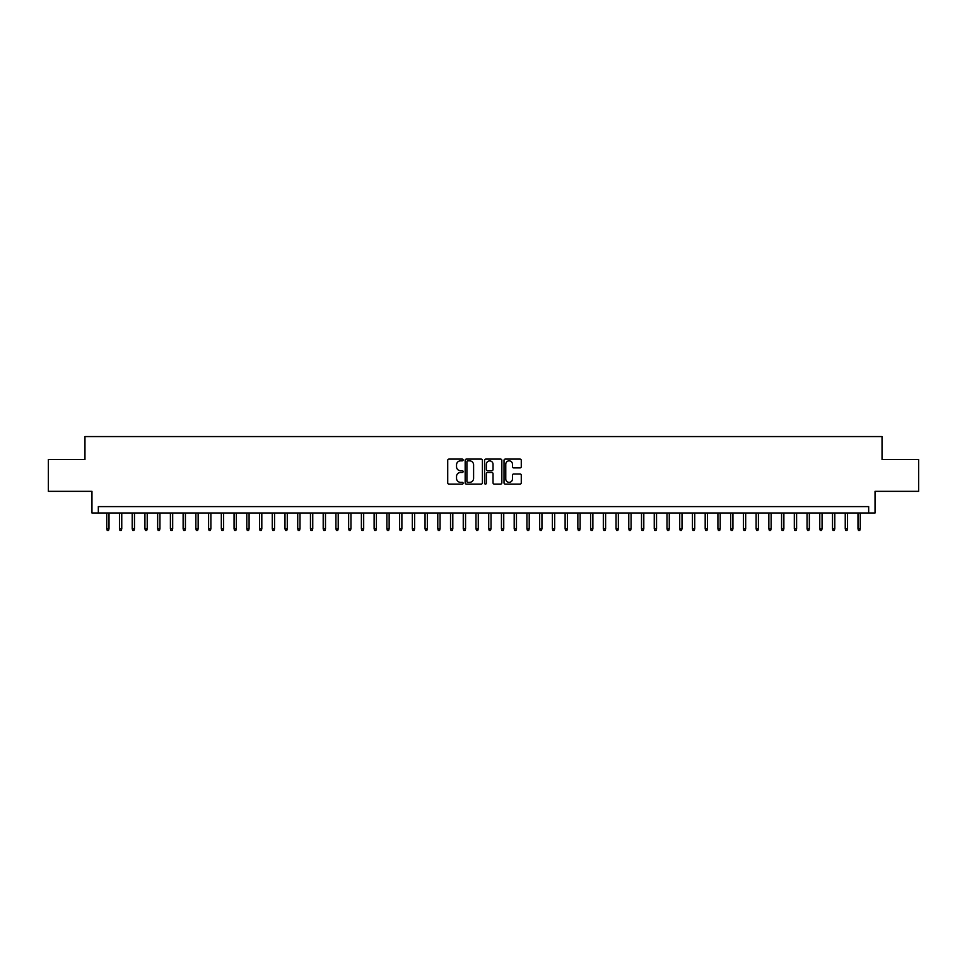 <?xml version="1.0" encoding="UTF-8"?>
<svg xmlns="http://www.w3.org/2000/svg" width="967" height="967" viewBox="0 0 967 967"><rect width="100%" height="100%" fill="white"/><g stroke="black" fill="none" stroke-linecap="round" stroke-linejoin="round"><path stroke-width="1.45" d="M463.133 459.966A0.87 0.87 0 0 0 462.25 459.095L448.978 459.095A1.245 1.245 0 0 0 447.721 460.34L447.721 482.847A1.245 1.245 0 0 0 448.978 484.092L462.25 484.092A0.87 0.87 0 0 0 463.133 483.222A0.87 0.87 0 0 0 462.25 482.34L460.534 482.34A4.001 4.001 0 0 1 456.533 478.339L456.533 476.465A4.001 4.001 0 0 1 460.534 472.464L462.25 472.464A0.87 0.87 0 0 0 463.133 471.594A0.87 0.87 0 0 0 462.25 470.724L460.534 470.724A4.001 4.001 0 0 1 456.533 466.723L456.533 464.849A4.001 4.001 0 0 1 460.534 460.848L462.25 460.848A0.87 0.87 0 0 0 463.133 459.966M520.028 467.907A1.245 1.245 0 0 0 521.273 466.662L521.273 460.34A1.245 1.245 0 0 0 520.028 459.095L505.282 459.095A1.245 1.245 0 0 0 504.025 460.34L504.025 482.847A1.245 1.245 0 0 0 505.282 484.092L520.028 484.092A1.245 1.245 0 0 0 521.273 482.847L521.273 475.22A1.245 1.245 0 0 0 520.028 473.975L513.719 473.975A1.245 1.245 0 0 0 512.462 475.22L512.462 479.003A3.348 3.348 0 0 1 509.125 482.34A3.348 3.348 0 0 1 505.777 479.003L505.777 464.184A3.348 3.348 0 0 1 509.125 460.848A3.348 3.348 0 0 1 512.462 464.184L512.462 466.662A1.245 1.245 0 0 0 513.719 467.907L520.028 467.907M868.668 512.981L875.038 512.981L875.038 491.333L918.65 491.333L918.65 459.494L882.037 459.494L882.037 436.576L84.963 436.576L84.963 459.494L48.35 459.494L48.35 491.333L91.962 491.333L91.962 512.981L868.668 512.981L868.668 506.611L98.332 506.611L98.332 512.981M482.412 460.34A1.245 1.245 0 0 0 481.155 459.095L466.408 459.095A1.245 1.245 0 0 0 465.163 460.34L465.163 482.847A1.245 1.245 0 0 0 466.408 484.092L481.155 484.092A1.245 1.245 0 0 0 482.412 482.847L482.412 460.34M485.845 459.095L500.592 459.095A1.245 1.245 0 0 1 501.837 460.34L501.837 482.847A1.245 1.245 0 0 1 500.592 484.092L494.282 484.092A1.245 1.245 0 0 1 493.025 482.847L493.025 473.721A1.245 1.245 0 0 0 491.78 472.464L487.598 472.464A1.245 1.245 0 0 0 486.341 473.721L486.341 483.222A0.87 0.87 0 0 1 485.47 484.092A0.87 0.87 0 0 1 484.588 483.222L484.588 460.34A1.245 1.245 0 0 1 485.845 459.095M467.786 460.848A0.87 0.87 0 0 0 466.904 461.718L466.904 481.469A0.87 0.87 0 0 0 467.786 482.34L469.599 482.34A4.001 4.001 0 0 0 473.6 478.339L473.6 464.849A4.001 4.001 0 0 0 469.599 460.848L467.786 460.848M493.025 464.257A3.348 3.348 0 0 0 489.689 460.908A3.348 3.348 0 0 0 486.341 464.257L486.341 469.466A1.245 1.245 0 0 0 487.598 470.724L491.78 470.724A1.245 1.245 0 0 0 493.025 469.466L493.025 464.257M109.017 528.768L108.509 530.424L107.24 530.424L106.733 528.768L109.017 528.768L109.017 512.981M106.733 528.768L106.733 512.981M121.757 528.768L121.25 530.424L119.968 530.424L119.461 528.768L121.757 528.768L121.757 512.981M119.461 528.768L119.461 512.981M134.486 528.768L133.978 530.424L132.709 530.424L132.201 528.768L134.486 528.768L134.486 512.981M132.201 528.768L132.201 512.981M147.226 528.768L146.718 530.424L145.437 530.424L144.929 528.768L147.226 528.768L147.226 512.981M144.929 528.768L144.929 512.981M159.954 528.768L159.446 530.424L158.177 530.424L157.657 528.768L159.954 528.768L159.954 512.981M157.657 528.768L157.657 512.981M172.682 528.768L172.174 530.424L170.905 530.424L170.397 528.768L172.682 528.768L172.682 512.981M170.397 528.768L170.397 512.981M185.422 528.768L184.915 530.424L183.633 530.424L183.126 528.768L185.422 528.768L185.422 512.981M183.126 528.768L183.126 512.981M198.15 528.768L197.643 530.424L196.374 530.424L195.866 528.768L198.15 528.768L198.15 512.981M195.866 528.768L195.866 512.981M210.891 528.768L210.383 530.424L209.102 530.424L208.594 528.768L210.891 528.768L210.891 512.981M208.594 528.768L208.594 512.981M223.619 528.768L223.111 530.424L221.842 530.424L221.322 528.768L223.619 528.768L223.619 512.981M221.322 528.768L221.322 512.981M236.347 528.768L235.839 530.424L234.57 530.424L234.062 528.768L236.347 528.768L236.347 512.981M234.062 528.768L234.062 512.981M249.087 528.768L248.579 530.424L247.298 530.424L246.79 528.768L249.087 528.768L249.087 512.981M246.79 528.768L246.79 512.981M261.815 528.768L261.308 530.424L260.038 530.424L259.531 528.768L261.815 528.768L261.815 512.981M259.531 528.768L259.531 512.981M274.555 528.768L274.048 530.424L272.767 530.424L272.259 528.768L274.555 528.768L274.555 512.981M272.259 528.768L272.259 512.981M287.284 528.768L286.776 530.424L285.507 530.424L284.987 528.768L287.284 528.768L287.284 512.981M284.987 528.768L284.987 512.981M300.012 528.768L299.504 530.424L298.235 530.424L297.727 528.768L300.012 528.768L300.012 512.981M297.727 528.768L297.727 512.981M312.752 528.768L312.244 530.424L310.963 530.424L310.455 528.768L312.752 528.768L312.752 512.981M310.455 528.768L310.455 512.981M325.48 528.768L324.972 530.424L323.703 530.424L323.196 528.768L325.48 528.768L325.48 512.981M323.196 528.768L323.196 512.981M338.22 528.768L337.713 530.424L336.431 530.424L335.924 528.768L338.22 528.768L338.22 512.981M335.924 528.768L335.924 512.981M350.948 528.768L350.441 530.424L349.172 530.424L348.652 528.768L350.948 528.768L350.948 512.981M348.652 528.768L348.652 512.981M363.677 528.768L363.169 530.424L361.9 530.424L361.392 528.768L363.677 528.768L363.677 512.981M361.392 528.768L361.392 512.981M376.417 528.768L375.909 530.424L374.628 530.424L374.12 528.768L376.417 528.768L376.417 512.981M374.12 528.768L374.12 512.981M389.145 528.768L388.637 530.424L387.368 530.424L386.86 528.768L389.145 528.768L389.145 512.981M386.86 528.768L386.86 512.981M401.885 528.768L401.378 530.424L400.096 530.424L399.589 528.768L401.885 528.768L401.885 512.981M399.589 528.768L399.589 512.981M414.613 528.768L414.106 530.424L412.836 530.424L412.317 528.768L414.613 528.768L414.613 512.981M412.317 528.768L412.317 512.981M427.341 528.768L426.834 530.424L425.565 530.424L425.057 528.768L427.341 528.768L427.341 512.981M425.057 528.768L425.057 512.981M440.082 528.768L439.574 530.424L438.293 530.424L437.785 528.768L440.082 528.768L440.082 512.981M437.785 528.768L437.785 512.981M452.81 528.768L452.302 530.424L451.033 530.424L450.525 528.768L452.81 528.768L452.81 512.981M450.525 528.768L450.525 512.981M465.55 528.768L465.042 530.424L463.761 530.424L463.253 528.768L465.55 528.768L465.55 512.981M463.253 528.768L463.253 512.981M478.278 528.768L477.771 530.424L476.501 530.424L475.982 528.768L478.278 528.768L478.278 512.981M475.982 528.768L475.982 512.981M491.018 528.768L490.499 530.424L489.229 530.424L488.722 528.768L491.018 528.768L491.018 512.981M488.722 528.768L488.722 512.981M503.747 528.768L503.239 530.424L501.958 530.424L501.45 528.768L503.747 528.768L503.747 512.981M501.45 528.768L501.45 512.981M516.475 528.768L515.967 530.424L514.698 530.424L514.19 528.768L516.475 528.768L516.475 512.981M514.19 528.768L514.19 512.981M529.215 528.768L528.707 530.424L527.426 530.424L526.918 528.768L529.215 528.768L529.215 512.981M526.918 528.768L526.918 512.981M541.943 528.768L541.435 530.424L540.166 530.424L539.659 528.768L541.943 528.768L541.943 512.981M539.659 528.768L539.659 512.981M554.683 528.768L554.164 530.424L552.894 530.424L552.387 528.768L554.683 528.768L554.683 512.981M552.387 528.768L552.387 512.981M567.411 528.768L566.904 530.424L565.622 530.424L565.115 528.768L567.411 528.768L567.411 512.981M565.115 528.768L565.115 512.981M580.14 528.768L579.632 530.424L578.363 530.424L577.855 528.768L580.14 528.768L580.14 512.981M577.855 528.768L577.855 512.981M592.88 528.768L592.372 530.424L591.091 530.424L590.583 528.768L592.88 528.768L592.88 512.981M590.583 528.768L590.583 512.981M605.608 528.768L605.1 530.424L603.831 530.424L603.323 528.768L605.608 528.768L605.608 512.981M603.323 528.768L603.323 512.981M618.348 528.768L617.828 530.424L616.559 530.424L616.052 528.768L618.348 528.768L618.348 512.981M616.052 528.768L616.052 512.981M631.076 528.768L630.569 530.424L629.287 530.424L628.78 528.768L631.076 528.768L631.076 512.981M628.78 528.768L628.78 512.981M643.804 528.768L643.297 530.424L642.028 530.424L641.52 528.768L643.804 528.768L643.804 512.981M641.52 528.768L641.52 512.981M656.545 528.768L656.037 530.424L654.756 530.424L654.248 528.768L656.545 528.768L656.545 512.981M654.248 528.768L654.248 512.981M669.273 528.768L668.765 530.424L667.496 530.424L666.988 528.768L669.273 528.768L669.273 512.981M666.988 528.768L666.988 512.981M682.013 528.768L681.493 530.424L680.224 530.424L679.716 528.768L682.013 528.768L682.013 512.981M679.716 528.768L679.716 512.981M694.741 528.768L694.233 530.424L692.952 530.424L692.445 528.768L694.741 528.768L694.741 512.981M692.445 528.768L692.445 512.981M707.469 528.768L706.962 530.424L705.692 530.424L705.185 528.768L707.469 528.768L707.469 512.981M705.185 528.768L705.185 512.981M720.21 528.768L719.702 530.424L718.421 530.424L717.913 528.768L720.21 528.768L720.21 512.981M717.913 528.768L717.913 512.981M732.938 528.768L732.43 530.424L731.161 530.424L730.653 528.768L732.938 528.768L732.938 512.981M730.653 528.768L730.653 512.981M745.678 528.768L745.158 530.424L743.889 530.424L743.381 528.768L745.678 528.768L745.678 512.981M743.381 528.768L743.381 512.981M758.406 528.768L757.898 530.424L756.617 530.424L756.109 528.768L758.406 528.768L758.406 512.981M756.109 528.768L756.109 512.981M771.134 528.768L770.626 530.424L769.357 530.424L768.85 528.768L771.134 528.768L771.134 512.981M768.85 528.768L768.85 512.981M783.874 528.768L783.367 530.424L782.085 530.424L781.578 528.768L783.874 528.768L783.874 512.981M781.578 528.768L781.578 512.981M796.603 528.768L796.095 530.424L794.826 530.424L794.318 528.768L796.603 528.768L796.603 512.981M794.318 528.768L794.318 512.981M809.343 528.768L808.823 530.424L807.554 530.424L807.046 528.768L809.343 528.768L809.343 512.981M807.046 528.768L807.046 512.981M822.071 528.768L821.563 530.424L820.282 530.424L819.774 528.768L822.071 528.768L822.071 512.981M819.774 528.768L819.774 512.981M834.799 528.768L834.291 530.424L833.022 530.424L832.514 528.768L834.799 528.768L834.799 512.981M832.514 528.768L832.514 512.981M847.539 528.768L847.032 530.424L845.75 530.424L845.243 528.768L847.539 528.768L847.539 512.981M845.243 528.768L845.243 512.981M860.267 528.768L859.76 530.424L858.491 530.424L857.983 528.768L860.267 528.768L860.267 512.981M857.983 528.768L857.983 512.981"/></g></svg>
